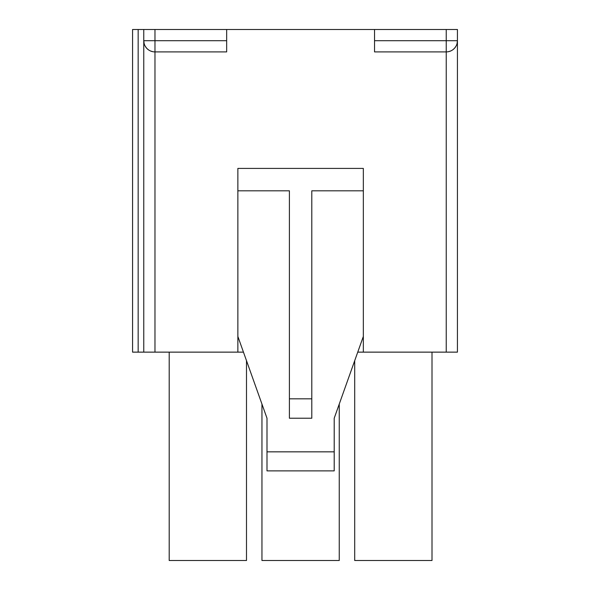 <?xml version="1.0" encoding="UTF-8"?>
<svg xmlns="http://www.w3.org/2000/svg" width="590" height="590" viewBox="0 0 590 590"><rect width="100%" height="100%" fill="white"/><g stroke="black" fill="none" stroke-linecap="round" stroke-linejoin="round"><path stroke-width="0.89" d="M432.005 352.134L432.005 560.5L354.708 560.5L354.708 360.667M339.25 404.076L339.25 560.5L261.953 560.5L261.953 404.076M246.495 360.667L246.495 560.5L169.197 560.5L169.197 352.134M226.663 51.905L154.971 51.905L226.663 51.905L226.663 29.5L374.539 29.5L374.539 51.905L446.232 51.905A11.203 11.203 0 0 0 457.434 40.703L457.434 352.134L357.747 352.134M243.456 352.134L132.566 352.134L132.566 29.5L143.768 29.5L143.768 352.134M446.232 352.134L446.232 40.703L457.434 40.703L457.066 43.557M456.077 46.05L454.632 48.114M454.352 48.424L452.81 49.774M450.701 50.976L448.466 51.684M289.402 398.825L311.8 398.825L311.8 418.229L289.402 418.229L289.402 190.813L237.866 190.813L237.866 168.408L363.337 168.408L363.337 352.134M363.337 336.447L334.206 418.229L334.206 470.879L266.997 470.879L266.997 451.837L334.206 451.837M334.206 418.229L334.206 420.773M237.866 190.813L237.866 336.447L266.997 418.229L266.997 451.837M237.866 352.134L237.866 336.447M266.997 420.773L266.997 418.229M311.8 398.825L311.8 190.813L363.337 190.813M152.736 51.677L150.502 50.976A11.203 11.203 0 0 0 152.736 51.677M148.392 49.774L146.984 48.564A11.203 11.203 0 0 0 148.392 49.774M144.137 43.557L143.768 40.703A11.203 11.203 0 0 0 146.578 48.122L145.125 46.057M226.663 29.5L154.971 29.5L154.971 40.703L143.768 40.703A11.203 11.203 0 0 0 154.971 51.905L154.971 40.703L226.663 40.703M154.971 29.5L143.768 29.5M374.539 29.5L457.434 29.5L457.434 40.703M143.768 40.703A11.203 11.203 0 0 0 154.971 51.905L154.971 352.134M374.539 40.703L446.232 40.703L446.232 29.5M138.163 352.134L138.163 29.5"/></g></svg>

